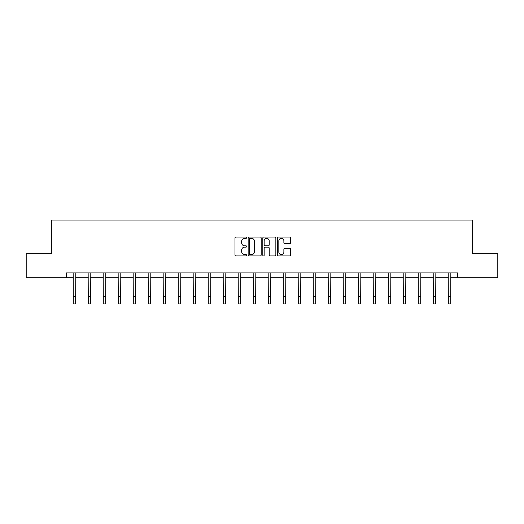 <?xml version="1.0" encoding="UTF-8"?>
<svg xmlns="http://www.w3.org/2000/svg" width="524" height="524" viewBox="0 0 524 524"><rect width="100%" height="100%" fill="white"/><g stroke="black" fill="none" stroke-linecap="round" stroke-linejoin="round"><path stroke-width="0.79" d="M246.614 237.706A0.662 0.662 0 0 0 245.953 237.044L235.924 237.044A0.943 0.943 0 0 0 234.981 237.988L234.981 254.978A0.943 0.943 0 0 0 235.924 255.922L245.953 255.922A0.662 0.662 0 0 0 246.614 255.26A0.662 0.662 0 0 0 245.953 254.599L244.656 254.599A3.02 3.02 0 0 1 241.636 251.579L241.636 250.164A3.02 3.02 0 0 1 244.656 247.145L245.953 247.145A0.662 0.662 0 0 0 246.614 246.483A0.662 0.662 0 0 0 245.953 245.822L244.656 245.822A3.02 3.02 0 0 1 241.636 242.802L241.636 241.387A3.02 3.02 0 0 1 244.656 238.368L245.953 238.368A0.662 0.662 0 0 0 246.614 237.706M289.589 243.699A0.943 0.943 0 0 0 290.532 242.756L290.532 237.988A0.943 0.943 0 0 0 289.589 237.044L278.447 237.044A0.943 0.943 0 0 0 277.504 237.988L277.504 254.978A0.943 0.943 0 0 0 278.447 255.922L289.589 255.922A0.943 0.943 0 0 0 290.532 254.978L290.532 249.221A0.943 0.943 0 0 0 289.589 248.278L284.82 248.278A0.943 0.943 0 0 0 283.877 249.221L283.877 252.077A2.528 2.528 0 0 1 281.349 254.599A2.528 2.528 0 0 1 278.827 252.077L278.827 240.889A2.528 2.528 0 0 1 281.349 238.368A2.528 2.528 0 0 1 283.877 240.889L283.877 242.756A0.943 0.943 0 0 0 284.82 243.699L289.589 243.699M66.352 277.74L26.2 277.74L26.2 253.695L51.345 253.695L51.345 220.041L472.655 220.041L472.655 253.695L497.8 253.695L497.8 277.74L457.649 277.74L457.649 272.932L66.352 272.932L66.352 277.74L73.275 277.74M261.175 237.988A0.943 0.943 0 0 0 260.232 237.044L249.09 237.044A0.943 0.943 0 0 0 248.147 237.988L248.147 254.978A0.943 0.943 0 0 0 249.09 255.922L260.232 255.922A0.943 0.943 0 0 0 261.175 254.978L261.175 237.988M263.769 237.044L274.91 237.044A0.943 0.943 0 0 1 275.853 237.988L275.853 254.978A0.943 0.943 0 0 1 274.91 255.922L270.142 255.922A0.943 0.943 0 0 1 269.198 254.978L269.198 248.088A0.943 0.943 0 0 0 268.255 247.145L265.092 247.145A0.943 0.943 0 0 0 264.148 248.088L264.148 255.26A0.662 0.662 0 0 1 263.487 255.922A0.662 0.662 0 0 1 262.825 255.26L262.825 237.988A0.943 0.943 0 0 1 263.769 237.044M75.679 277.74L88.274 277.74M90.678 277.74L103.28 277.74M105.684 277.74L118.28 277.74M120.684 277.74L133.279 277.74M135.683 277.74L148.285 277.74M150.689 277.74L163.285 277.74M165.689 277.74L178.284 277.74M180.688 277.74L193.291 277.74M195.694 277.74L208.29 277.74M210.694 277.74L223.296 277.74M225.7 277.74L238.296 277.74M240.699 277.74L253.295 277.74M255.699 277.74L268.301 277.74M270.705 277.74L283.301 277.74M285.704 277.74L298.3 277.74M300.704 277.74L313.306 277.74M315.71 277.74L328.306 277.74M330.709 277.74L343.312 277.74M345.716 277.74L358.311 277.74M360.715 277.74L373.311 277.74M375.715 277.74L388.317 277.74M390.721 277.74L403.316 277.74M405.72 277.74L418.316 277.74M420.72 277.74L433.322 277.74M435.726 277.74L448.321 277.74M450.725 277.74L457.649 277.74M250.131 238.368A0.662 0.662 0 0 0 249.47 239.029L249.47 253.944A0.662 0.662 0 0 0 250.131 254.599L251.5 254.599A3.02 3.02 0 0 0 254.52 251.579L254.52 241.387A3.02 3.02 0 0 0 251.5 238.368L250.131 238.368M269.198 240.935A2.528 2.528 0 0 0 266.67 238.413A2.528 2.528 0 0 0 264.148 240.935L264.148 244.878A0.943 0.943 0 0 0 265.092 245.822L268.255 245.822A0.943 0.943 0 0 0 269.198 244.878L269.198 240.935M73.15 272.932L73.275 296.748L75.679 296.748L75.797 272.932M73.275 296.748L73.275 303.959L75.679 303.959L75.679 296.748M88.156 272.932L88.274 296.748L90.678 296.748L90.803 272.932M88.274 296.748L88.274 303.959L90.678 303.959L90.678 296.748M103.156 272.932L103.28 296.748L105.684 296.748L105.802 272.932M103.28 296.748L103.28 303.959L105.684 303.959L105.684 296.748M118.155 272.932L118.28 296.748L120.684 296.748L120.808 272.932M118.28 296.748L118.28 303.959L120.684 303.959L120.684 296.748M133.162 272.932L133.279 296.748L135.683 296.748L135.808 272.932M133.279 296.748L133.279 303.959L135.683 303.959L135.683 296.748M148.161 272.932L148.285 296.748L150.689 296.748L150.807 272.932M148.285 296.748L148.285 303.959L150.689 303.959L150.689 296.748M163.161 272.932L163.285 296.748L165.689 296.748L165.813 272.932M163.285 296.748L163.285 303.959L165.689 303.959L165.689 296.748M178.167 272.932L178.284 296.748L180.688 296.748L180.813 272.932M178.284 296.748L178.284 303.959L180.688 303.959L180.688 296.748M193.166 272.932L193.291 296.748L195.694 296.748L195.812 272.932M193.291 296.748L193.291 303.959L195.694 303.959L195.694 296.748M208.172 272.932L208.29 296.748L210.694 296.748L210.818 272.932M208.29 296.748L208.29 303.959L210.694 303.959L210.694 296.748M223.172 272.932L223.296 296.748L225.7 296.748L225.818 272.932M223.296 296.748L223.296 303.959L225.7 303.959L225.7 296.748M238.171 272.932L238.296 296.748L240.699 296.748L240.824 272.932M238.296 296.748L238.296 303.959L240.699 303.959L240.699 296.748M253.177 272.932L253.295 296.748L255.699 296.748L255.823 272.932M253.295 296.748L253.295 303.959L255.699 303.959L255.699 296.748M268.177 272.932L268.301 296.748L270.705 296.748L270.823 272.932M268.301 296.748L268.301 303.959L270.705 303.959L270.705 296.748M283.176 272.932L283.301 296.748L285.704 296.748L285.829 272.932M283.301 296.748L283.301 303.959L285.704 303.959L285.704 296.748M298.182 272.932L298.3 296.748L300.704 296.748L300.828 272.932M298.3 296.748L298.3 303.959L300.704 303.959L300.704 296.748M313.182 272.932L313.306 296.748L315.71 296.748L315.828 272.932M313.306 296.748L313.306 303.959L315.71 303.959L315.71 296.748M328.188 272.932L328.306 296.748L330.709 296.748L330.834 272.932M328.306 296.748L328.306 303.959L330.709 303.959L330.709 296.748M343.187 272.932L343.312 296.748L345.716 296.748L345.833 272.932M343.312 296.748L343.312 303.959L345.716 303.959L345.716 296.748M358.187 272.932L358.311 296.748L360.715 296.748L360.839 272.932M358.311 296.748L358.311 303.959L360.715 303.959L360.715 296.748M373.193 272.932L373.311 296.748L375.715 296.748L375.839 272.932M373.311 296.748L373.311 303.959L375.715 303.959L375.715 296.748M388.192 272.932L388.317 296.748L390.721 296.748L390.839 272.932M388.317 296.748L388.317 303.959L390.721 303.959L390.721 296.748M403.192 272.932L403.316 296.748L405.72 296.748L405.845 272.932M403.316 296.748L403.316 303.959L405.72 303.959L405.72 296.748M418.198 272.932L418.316 296.748L420.72 296.748L420.844 272.932M418.316 296.748L418.316 303.959L420.72 303.959L420.72 296.748M433.197 272.932L433.322 296.748L435.726 296.748L435.844 272.932M433.322 296.748L433.322 303.959L435.726 303.959L435.726 296.748M448.203 272.932L448.321 296.748L450.725 296.748L450.85 272.932M448.321 296.748L448.321 303.959L450.725 303.959L450.725 296.748"/></g></svg>
